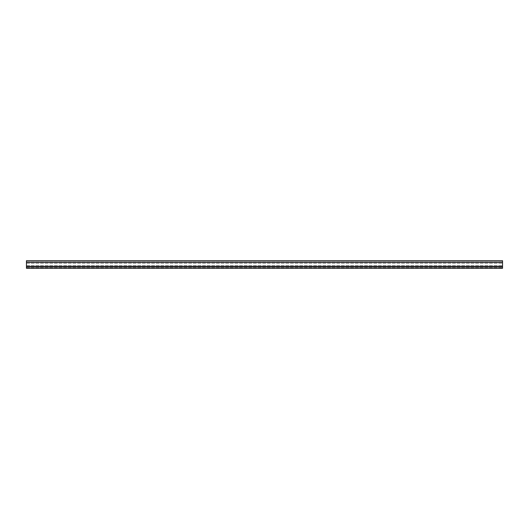 <?xml version="1.0" encoding="UTF-8"?>
<svg xmlns="http://www.w3.org/2000/svg" width="529" height="529" viewBox="0 0 529 529"><rect width="100%" height="100%" fill="white"/><g stroke="black" fill="none" stroke-linecap="round" stroke-linejoin="round"><path stroke-width="0.4" stroke-dasharray="2.65 1.98" d="M26.45 262.119L26.45 268.309L502.55 268.309L26.45 268.309L502.55 268.309L26.45 268.309L502.55 268.309L26.45 268.309L26.45 262.477L26.45 268.309L26.45 266.166L26.45 268.309L26.45 267.833L26.45 268.309L502.55 268.309L502.55 260.691L26.45 260.691L26.45 262.119L502.55 262.119M26.45 266.166L502.55 266.166L26.45 266.166L502.55 266.166L26.45 266.166L502.55 266.166L26.45 266.166L26.45 262.477L502.55 262.477L26.45 262.477L502.55 262.477L26.45 262.477L26.45 266.166L502.55 266.166L26.45 266.166L502.55 266.166L26.45 266.166L26.45 262.477L502.55 262.477L26.45 262.477L26.45 266.166L502.55 266.166L26.45 266.166L26.45 267.833L26.45 266.166M502.55 264.5L502.55 265.69L502.55 264.5M502.55 267.119L502.55 261.881L502.55 267.119L502.55 261.881L502.55 267.119L26.45 267.119L26.45 261.881L26.45 267.119L26.45 261.881L26.45 267.119L502.55 267.119M26.45 264.5L26.45 265.69L26.45 264.5M26.45 261.881L502.55 261.881L26.45 261.881M26.45 267.833L502.55 267.833L26.45 267.833M26.45 266.881L502.55 266.881M26.45 265.69L502.55 265.69L26.45 265.69M26.45 263.31L502.55 263.31L26.45 263.31"/><path stroke-width="0.79" d="M26.45 266.881L26.45 260.691L502.55 260.691L502.55 268.309L26.45 268.309L26.45 266.881L502.55 266.881M26.45 262.119L502.55 262.119"/></g></svg>
